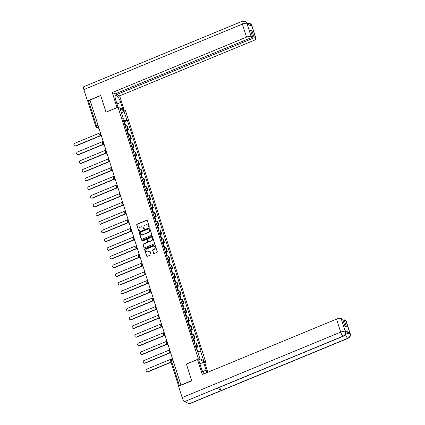 <?xml version="1.0" encoding="UTF-8"?>
<svg xmlns="http://www.w3.org/2000/svg" width="425" height="425" viewBox="0 0 425 425"><rect width="100%" height="100%" fill="white"/><g stroke="black" fill="none" stroke-linecap="round" stroke-linejoin="round"><path stroke-width="0.64" d="M148.915 226.897A0.42 0.383 -65.8 0 0 149.164 226.36L147.31 220.554A0.595 0.547 -65.8 0 0 146.604 220.224L137.078 224.161A0.595 0.547 -65.8 0 0 136.722 224.926L138.577 230.732A0.42 0.383 -65.8 0 0 139.071 230.961A0.42 0.383 -65.8 0 0 139.32 230.424L139.076 229.675A1.907 1.758 -65.8 0 1 140.213 227.226L141.01 226.897A1.907 1.758 -65.8 0 1 143.257 227.949L143.501 228.698A0.42 0.383 -65.8 0 0 143.99 228.932A0.42 0.383 -65.8 0 0 144.24 228.395L144.001 227.641A1.907 1.758 -65.8 0 1 145.137 225.192L145.929 224.867A1.907 1.758 -65.8 0 1 148.182 225.914L148.421 226.668A0.42 0.383 -65.8 0 0 148.915 226.897M153.494 253.167A0.595 0.547 -65.8 0 0 154.201 253.497L156.873 252.392A0.595 0.547 -65.8 0 0 157.223 251.627L155.167 245.177A0.595 0.547 -65.8 0 0 154.466 244.848L144.936 248.784A0.595 0.547 -65.8 0 0 144.58 249.549L146.641 255.999A0.595 0.547 -65.8 0 0 147.342 256.328L150.572 254.995A0.595 0.547 -65.8 0 0 150.928 254.23L150.046 251.467A0.595 0.547 -65.8 0 0 149.345 251.143L147.741 251.802A1.594 1.466 -65.8 0 1 145.786 250.33A1.594 1.466 -65.8 0 1 146.811 248.88L153.08 246.288A1.594 1.466 -65.8 0 1 155.035 247.759A1.594 1.466 -65.8 0 1 154.015 249.215L152.968 249.645A0.595 0.547 -65.8 0 0 152.612 250.41L153.712 253.268A0.595 0.547 -65.8 0 0 153.893 253.528M198.395 359.051L186.373 364.018L191.67 380.614L180.938 385.045L89.978 100.034L100.709 95.598L106.006 112.195L118.028 107.228L198.395 359.051L205.822 362.392L125.455 110.574L118.028 107.228L115.797 100.242A6.837 1.913 67.6 0 1 115.621 95.019A6.837 1.913 67.6 0 1 120.663 102.436L122.894 109.422M151.443 235.392A0.595 0.547 -65.8 0 0 151.799 234.627L149.743 228.177A0.595 0.547 -65.8 0 0 149.037 227.853L139.512 231.784A0.595 0.547 -65.8 0 0 139.156 232.549L141.217 238.999A0.595 0.547 -65.8 0 0 141.918 239.328L151.443 235.392M152.453 236.677L154.514 243.127A0.595 0.547 -65.8 0 1 154.158 243.892L144.633 247.828A0.595 0.547 -65.8 0 1 143.926 247.499L143.05 244.742A0.595 0.547 -65.8 0 1 143.4 243.977L147.268 242.377A0.595 0.547 -65.8 0 0 147.618 241.613L147.034 239.785A0.595 0.547 -65.8 0 0 146.333 239.456L142.311 241.113A0.42 0.383 -65.8 0 1 141.796 240.731A0.42 0.383 -65.8 0 1 142.067 240.348L151.752 236.348A0.595 0.547 -65.8 0 1 152.453 236.677M204.797 362.817L205.822 362.392M180.938 385.045L179.483 385.831A1.217 0.329 162.3 0 0 179.09 386.022M87.879 101.458A1.217 0.329 -17.7 0 1 87.8 101.384A1.217 0.329 -17.7 0 1 88.522 100.821L96.576 126.044A1.217 0.34 67.6 0 0 97.362 127.357L98.924 128.058M90.031 100.199L88.522 100.821M126.321 129.498A2.794 0.765 -17.7 0 1 127.851 129.498L126.677 125.821A2.794 0.765 162.3 0 0 125.152 125.821M126.677 125.821L127.341 126.119L128.509 129.795L127.282 130.305M127.851 129.498L128.509 129.795M130.055 138.991L131.282 138.481L130.108 134.81L129.45 134.512A2.794 0.765 162.3 0 0 127.92 134.512M129.094 138.183A2.794 0.765 -17.7 0 1 130.624 138.183L131.282 138.481M132.828 147.677L134.056 147.172L132.882 143.496L132.223 143.198A2.794 0.765 162.3 0 0 130.693 143.198M131.867 146.875A2.794 0.765 -17.7 0 1 133.397 146.875L134.056 147.172M135.602 156.363L136.829 155.858L135.655 152.182L134.996 151.884A2.794 0.765 162.3 0 0 133.466 151.884M134.64 155.561A2.794 0.765 -17.7 0 1 136.17 155.561L136.829 155.858M138.375 165.054L139.602 164.544L138.428 160.868L137.769 160.57A2.794 0.765 162.3 0 0 136.239 160.57M137.413 164.247A2.794 0.765 -17.7 0 1 138.943 164.247L139.602 164.544M141.148 173.74L142.375 173.23L141.201 169.559L140.542 169.262A2.794 0.765 162.3 0 0 139.012 169.262M140.186 172.938A2.794 0.765 -17.7 0 1 141.711 172.938L142.375 173.23M143.921 182.426L145.148 181.921L143.974 178.245L143.315 177.947A2.794 0.765 162.3 0 0 141.785 177.947M142.959 181.624A2.794 0.765 -17.7 0 1 144.484 181.624L145.148 181.921M146.689 191.112L147.921 190.607L146.747 186.931L146.083 186.633A2.794 0.765 162.3 0 0 144.558 186.633M145.727 190.31A2.794 0.765 -17.7 0 1 147.257 190.31L147.921 190.607M149.462 199.803L150.689 199.293L149.52 195.617L148.856 195.319A2.794 0.765 162.3 0 0 147.332 195.319M148.5 198.996A2.794 0.765 -17.7 0 1 150.03 198.996L150.689 199.293M152.235 208.489L153.462 207.984L152.288 204.308L151.629 204.011A2.794 0.765 162.3 0 0 150.099 204.011M151.273 207.687A2.794 0.765 -17.7 0 1 152.803 207.687L153.462 207.984M155.008 217.175L156.235 216.67L155.061 212.994L154.403 212.697A2.794 0.765 162.3 0 0 152.873 212.697M154.047 216.373A2.794 0.765 -17.7 0 1 155.577 216.373L156.235 216.67M157.781 225.866L159.008 225.356L157.834 221.68L157.176 221.383A2.794 0.765 162.3 0 0 155.646 221.383M156.82 225.059A2.794 0.765 -17.7 0 1 158.35 225.059L159.008 225.356M160.554 234.552L161.782 234.042L160.607 230.366L159.949 230.074A2.794 0.765 162.3 0 0 158.419 230.074M159.593 233.745A2.794 0.765 -17.7 0 1 161.123 233.745L161.782 234.042M163.327 243.238L164.555 242.733L163.381 239.057L162.722 238.76A2.794 0.765 162.3 0 0 161.192 238.76M162.366 242.436A2.794 0.765 -17.7 0 1 163.896 242.436L164.555 242.733M166.101 251.924L167.328 251.419L166.154 247.743L165.495 247.446A2.794 0.765 162.3 0 0 163.965 247.446M165.139 251.122A2.794 0.765 -17.7 0 1 166.664 251.122L167.328 251.419M168.868 260.615L170.101 260.105L168.927 256.429L168.263 256.132A2.794 0.765 162.3 0 0 166.738 256.132M167.912 259.808A2.794 0.765 -17.7 0 1 169.437 259.808L170.101 260.105M171.642 269.301L172.869 268.791L171.7 265.12L171.036 264.823A2.794 0.765 162.3 0 0 169.511 264.823M170.68 268.494A2.794 0.765 -17.7 0 1 172.21 268.494L172.869 268.791M174.415 277.987L175.642 277.483L174.473 273.806L173.809 273.509A2.794 0.765 162.3 0 0 172.279 273.509M173.453 277.185A2.794 0.765 -17.7 0 1 174.983 277.185L175.642 277.483M177.188 286.673L178.415 286.168L177.241 282.492L176.582 282.195A2.794 0.765 162.3 0 0 175.052 282.195M176.226 285.871A2.794 0.765 -17.7 0 1 177.756 285.871L178.415 286.168M179.961 295.364L181.188 294.854L180.014 291.178L179.355 290.881A2.794 0.765 162.3 0 0 177.825 290.881M178.999 294.557A2.794 0.765 -17.7 0 1 180.529 294.557L181.188 294.854M182.734 304.05L183.961 303.54L182.787 299.869L182.128 299.572A2.794 0.765 162.3 0 0 180.598 299.572M181.773 303.248A2.794 0.765 -17.7 0 1 183.303 303.248L183.961 303.54M185.507 312.736L186.734 312.232L185.56 308.555L184.902 308.258A2.794 0.765 162.3 0 0 183.372 308.258M184.546 311.934A2.794 0.765 -17.7 0 1 186.076 311.934L186.734 312.232M188.28 321.422L189.508 320.918L188.333 317.241L187.675 316.944A2.794 0.765 162.3 0 0 186.145 316.944M187.319 320.62A2.794 0.765 -17.7 0 1 188.843 320.62L189.508 320.918M191.048 330.113L192.281 329.603L191.107 325.927L190.448 325.63A2.794 0.765 162.3 0 0 188.918 325.63M190.092 329.306A2.794 0.765 -17.7 0 1 191.617 329.306L192.281 329.603M193.821 338.799L195.048 338.295L193.88 334.618L193.216 334.321A2.794 0.765 162.3 0 0 191.691 334.321M192.86 337.997A2.794 0.765 -17.7 0 1 194.39 337.997L195.048 338.295M196.594 347.485L197.822 346.981L196.653 343.304L195.989 343.007A2.794 0.765 162.3 0 0 194.464 343.007M195.633 346.683A2.794 0.765 -17.7 0 1 197.163 346.683L197.822 346.981M122.931 118.878L123.266 118.554L120.28 109.198L123.914 110.835L126.9 120.19L123.532 120.748M197.625 351.56L200.584 351.071L201.094 351.3L127.41 120.418L126.9 120.19M200.584 351.071L203.57 360.427L199.936 358.79L196.95 349.435L196.44 349.207L122.756 118.325L123.266 118.554M124.509 121.614L127.41 120.418M123.914 110.835L121.651 113.502M199.92 358.737L203.57 360.427M148.739 226.923A0.42 0.383 -65.8 0 1 148.638 226.764L148.399 226.015A1.907 1.758 -65.8 0 0 147.379 224.926M142.455 226.961A1.907 1.758 -65.8 0 1 143.475 228.044L143.714 228.799A0.42 0.383 -65.8 0 0 143.815 228.958M147.124 220.288A0.595 0.547 -65.8 0 0 146.822 220.325L137.296 224.257A0.595 0.547 -65.8 0 0 136.94 225.022L138.794 230.828A0.42 0.383 -65.8 0 0 138.89 230.993M149.558 227.917A0.595 0.547 -65.8 0 0 149.255 227.949L139.729 231.88A0.595 0.547 -65.8 0 0 139.373 232.645L141.429 239.1A0.595 0.547 -65.8 0 0 141.615 239.36M149.191 229.086A0.42 0.383 -65.8 0 0 148.702 228.857L140.34 232.31A0.42 0.383 -65.8 0 0 140.091 232.847L140.34 233.638A1.907 1.758 -65.8 0 0 142.593 234.685L148.309 232.326A1.907 1.758 -65.8 0 0 149.446 229.877L149.409 229.181A0.42 0.383 -65.8 0 0 149.095 228.926M141.366 234.722A1.907 1.758 -65.8 0 0 142.811 234.786L142.593 234.685M149.409 229.181L149.664 229.978A1.907 1.758 -65.8 0 1 148.527 232.427L142.811 234.786M146.853 239.519A0.595 0.547 -65.8 0 1 147.252 239.881L147.836 241.713A0.595 0.547 -65.8 0 1 147.48 242.478L143.618 244.072A0.595 0.547 -65.8 0 0 143.262 244.837L144.144 247.6A0.595 0.547 -65.8 0 0 144.325 247.86M152.272 236.417A0.595 0.547 -65.8 0 0 151.969 236.449L142.285 240.449A0.42 0.383 -65.8 0 0 142.131 241.145M151.273 240.725A1.594 1.466 -65.8 0 0 151.465 237.809A1.594 1.466 -65.8 0 0 150.344 237.798L148.134 238.712A0.595 0.547 -65.8 0 0 147.778 239.477L148.362 241.31A0.595 0.547 -65.8 0 0 149.063 241.634L151.491 240.821A1.594 1.466 -65.8 0 0 151.571 237.862M148.761 241.671A0.595 0.547 -65.8 0 0 149.281 241.735L149.063 241.634M151.491 240.821L149.281 241.735M154.307 246.346A1.594 1.466 -65.8 0 1 154.232 249.31L153.186 249.741A0.595 0.547 -65.8 0 0 152.83 250.506L153.712 253.268M146.731 251.839A1.594 1.466 -65.8 0 0 147.958 251.898L147.741 251.802M149.866 251.207A0.595 0.547 -65.8 0 0 149.558 251.239L147.958 251.898M154.987 244.917A0.595 0.547 -65.8 0 0 154.679 244.949L145.153 248.88A0.595 0.547 -65.8 0 0 144.798 249.645L146.859 256.1A0.595 0.547 -65.8 0 0 147.039 256.36M124.621 124.164A1.519 0.414 -17.7 0 1 125.364 124.286L125.827 125.736M100.401 132.696L74.763 143.283A1.397 1.286 -65.8 0 0 74.598 145.839A1.397 1.286 -65.8 0 0 75.581 145.844L100.385 135.602M124.318 123.213A1.519 0.414 -17.7 0 1 125.062 123.34A1.519 0.414 -17.7 0 1 124.525 123.872M123.675 121.21A1.519 0.414 -17.7 0 1 124.419 121.332L125.062 123.34M100.667 135.729L75.863 145.972A1.397 1.286 114.2 0 1 74.88 145.966L74.598 145.839M127.394 132.85A1.519 0.414 -17.7 0 1 128.137 132.972L128.6 134.428M103.174 141.382L77.536 151.969A1.397 1.286 -65.8 0 0 77.371 154.525A1.397 1.286 -65.8 0 0 78.354 154.535L103.158 144.293M127.091 131.904A1.519 0.414 -17.7 0 1 127.835 132.026A1.519 0.414 -17.7 0 1 127.298 132.558M126.448 129.896A1.519 0.414 -17.7 0 1 127.192 130.023L127.835 132.026M103.44 144.415L78.636 154.657A1.397 1.286 114.2 0 1 77.653 154.652L77.371 154.525M130.162 141.536A1.519 0.414 -17.7 0 1 130.911 141.658L131.373 143.113M105.947 150.073L80.309 160.661A1.397 1.286 -65.8 0 0 80.144 163.216A1.397 1.286 -65.8 0 0 81.127 163.221L105.931 152.979M129.864 140.59A1.519 0.414 -17.7 0 1 130.608 140.712A1.519 0.414 -17.7 0 1 130.071 141.243M129.221 138.587A1.519 0.414 -17.7 0 1 129.965 138.709L130.608 140.712M106.213 153.106L81.409 163.349A1.397 1.286 114.2 0 1 80.426 163.343L80.144 163.216M124.137 109.979L119.637 95.869L116.721 94.557L254.219 37.772L255.834 38.5L251.637 25.404L251.871 26.223L247.217 24.129L246.925 23.29L251.069 36.359A3.644 0.993 162.3 0 0 246.537 37.108L242.388 24.103L83.863 89.569L87.476 100.906L100.688 95.45L106.022 112.152L117.072 107.589L112.274 92.554L246.537 37.108M116.349 93.383L116.721 94.557M250.766 31.073L251.929 30.589L250.389 29.899L252.684 37.081L115.186 93.867L112.274 92.554M119.637 95.869L253.895 40.423A3.644 0.993 162.3 0 0 256.073 38.728A3.644 0.993 162.3 0 0 255.834 38.5M83.863 89.569A3.735 1.047 -112.4 0 1 83.767 86.716L242.292 21.25A3.735 1.047 -112.4 0 0 242.388 24.103A3.644 0.993 -17.7 0 1 246.92 23.354M87.964 101.123L87.476 100.906M252.684 37.081L251.069 36.359M251.929 30.589L254.219 37.772M250.054 25.41L251.632 25.473M246.999 23.37L249.826 23.386L251.632 25.399M242.292 21.25L245.167 21.287L246.925 23.285M197.476 359.523L202.273 374.558L336.536 319.111A3.644 0.993 -17.7 0 1 341.068 318.362L345.69 332.647C345.259 333.471 346.757 333.598 343.432 336.164L217.26 388.269A3.735 1.047 -112.4 0 1 216.936 388.248L184.583 401.604A3.735 1.047 -112.4 0 1 182.16 397.582L178.542 386.251L191.755 380.795L186.421 364.087L197.476 359.523L198.719 360.081L201.243 367.992A6.837 1.913 67.6 0 0 204.08 373.814M206.731 372.72A6.837 1.913 67.6 0 0 206.114 370.186L203.591 362.275L204.834 362.838L207.841 372.257M199.904 363.8L203.591 362.275M341.068 318.362L342.683 319.085L344.978 326.272L346.513 326.963L344.218 319.781L345.833 320.503A3.644 0.993 -17.7 0 1 346.072 320.732L350.221 333.737A3.644 0.993 162.3 0 0 349.982 333.508L345.833 320.503M350.221 333.737L350.402 334.778C349.977 335.58 351.454 335.739 348.139 338.284L189.614 403.75A3.735 1.047 -112.4 0 1 189.284 403.723L221.632 390.362A3.735 1.047 -112.4 0 1 219.576 387.313M184.583 401.604L189.284 403.723M343.432 336.164A3.735 1.047 -112.4 0 1 343.108 336.138L216.936 388.248L221.632 390.362L347.809 338.252C349.717 337.253 350.439 335.692 349.977 333.577L349.982 333.508M345.658 333.29A3.644 0.993 -17.7 0 1 349.69 332.733L345.036 330.639A3.644 0.993 -17.7 0 1 345.27 330.862L345.509 331.617M344.218 319.781L343.055 320.259M182.16 397.582L340.685 332.116A3.735 1.047 -112.4 0 0 343.108 336.138C345.015 335.128 345.737 333.572 345.27 331.463M132.935 150.222A1.519 0.414 -17.7 0 1 133.678 150.349L134.146 151.799M108.72 158.759L83.082 169.347A1.397 1.286 -65.8 0 0 82.918 171.902A1.397 1.286 -65.8 0 0 83.9 171.907L108.704 161.665M132.632 149.276A1.519 0.414 -17.7 0 1 133.381 149.403A1.519 0.414 -17.7 0 1 132.844 149.935M131.994 147.273A1.519 0.414 -17.7 0 1 132.738 147.395L133.381 149.403M108.986 161.792L84.182 172.035A1.397 1.286 114.2 0 1 83.199 172.029L82.918 171.902M135.708 158.913A1.519 0.414 -17.7 0 1 136.452 159.035L136.919 160.485M111.493 167.445L85.855 178.032A1.397 1.286 -65.8 0 0 85.691 180.588A1.397 1.286 -65.8 0 0 86.673 180.593L111.478 170.351M135.405 157.967A1.519 0.414 -17.7 0 1 136.149 158.089A1.519 0.414 -17.7 0 1 135.618 158.621M134.768 155.959A1.519 0.414 -17.7 0 1 135.511 156.081L136.149 158.089M111.759 170.478L86.955 180.721A1.397 1.286 114.2 0 1 85.972 180.715L85.691 180.588M138.481 167.599A1.519 0.414 -17.7 0 1 139.225 167.721L139.687 169.177M114.267 176.131L88.628 186.724A1.397 1.286 -65.8 0 0 88.464 189.274A1.397 1.286 -65.8 0 0 89.447 189.284L114.245 179.042M138.178 166.653A1.519 0.414 -17.7 0 1 138.922 166.775A1.519 0.414 -17.7 0 1 138.391 167.307M137.541 164.645A1.519 0.414 -17.7 0 1 138.284 164.773L138.922 166.775M114.527 179.164L89.728 189.412A1.397 1.286 114.2 0 1 88.745 189.401L88.464 189.274M141.254 176.285A1.519 0.414 -17.7 0 1 141.998 176.412L142.46 177.863M117.04 184.822L91.402 195.41A1.397 1.286 -65.8 0 0 91.232 197.965A1.397 1.286 -65.8 0 0 92.214 197.97L117.018 187.728M140.951 175.339A1.519 0.414 -17.7 0 1 141.695 175.461A1.519 0.414 -17.7 0 1 141.164 175.992M140.314 173.336A1.519 0.414 -17.7 0 1 141.058 173.458L141.695 175.461M117.3 187.855L92.496 198.098A1.397 1.286 114.2 0 1 91.513 198.093L91.232 197.965M144.027 184.976A1.519 0.414 -17.7 0 1 144.771 185.098L145.233 186.548M119.813 193.508L94.169 204.096A1.397 1.286 -65.8 0 0 94.005 206.651A1.397 1.286 -65.8 0 0 94.988 206.656L119.792 196.414M143.724 184.025A1.519 0.414 -17.7 0 1 144.468 184.153A1.519 0.414 -17.7 0 1 143.932 184.684M143.087 182.022A1.519 0.414 -17.7 0 1 143.831 182.144L144.468 184.153M120.073 196.541L95.269 206.784A1.397 1.286 114.2 0 1 94.286 206.778L94.005 206.651M146.8 193.662A1.519 0.414 -17.7 0 1 147.544 193.784L148.006 195.234M122.581 202.194L96.942 212.782A1.397 1.286 -65.8 0 0 96.778 215.337A1.397 1.286 -65.8 0 0 97.761 215.347L122.565 205.1M146.498 192.716A1.519 0.414 -17.7 0 1 147.241 192.838A1.519 0.414 -17.7 0 1 146.705 193.37M145.855 190.708A1.519 0.414 -17.7 0 1 146.604 190.83L147.241 192.838M122.846 205.227L98.042 215.47A1.397 1.286 114.2 0 1 97.059 215.464L96.778 215.337M149.573 202.348A1.519 0.414 -17.7 0 1 150.317 202.47L150.779 203.926M125.354 210.885L99.716 221.473A1.397 1.286 -65.8 0 0 99.551 224.028A1.397 1.286 -65.8 0 0 100.534 224.033L125.338 213.791M149.271 201.402A1.519 0.414 -17.7 0 1 150.014 201.524A1.519 0.414 -17.7 0 1 149.478 202.056M148.628 199.394A1.519 0.414 -17.7 0 1 149.372 199.522L150.014 201.524M125.619 213.913L100.815 224.161A1.397 1.286 114.2 0 1 99.832 224.15L99.551 224.028M152.347 211.034A1.519 0.414 -17.7 0 1 153.09 211.161L153.553 212.612M128.127 219.571L102.489 230.159A1.397 1.286 -65.8 0 0 102.324 232.714A1.397 1.286 -65.8 0 0 103.307 232.719L128.111 222.477M152.044 210.088A1.519 0.414 -17.7 0 1 152.788 210.21A1.519 0.414 -17.7 0 1 152.251 210.742M151.401 208.085A1.519 0.414 -17.7 0 1 152.145 208.208L152.788 210.21M128.393 222.604L103.588 232.847A1.397 1.286 114.2 0 1 102.606 232.842L102.324 232.714M155.114 219.725A1.519 0.414 -17.7 0 1 155.858 219.847L156.326 221.298M130.9 228.257L105.262 238.845A1.397 1.286 -65.8 0 0 105.097 241.4A1.397 1.286 -65.8 0 0 106.08 241.405L130.884 231.163M154.817 218.774A1.519 0.414 -17.7 0 1 155.561 218.902A1.519 0.414 -17.7 0 1 155.024 219.433M154.174 216.771A1.519 0.414 -17.7 0 1 154.918 216.893L155.561 218.902M131.166 231.29L106.362 241.533A1.397 1.286 114.2 0 1 105.379 241.528L105.097 241.4M157.887 228.411A1.519 0.414 -17.7 0 1 158.631 228.533L159.099 229.983M133.673 236.943L108.035 247.531A1.397 1.286 -65.8 0 0 107.87 250.086A1.397 1.286 -65.8 0 0 108.853 250.097L133.657 239.849M157.585 227.465A1.519 0.414 -17.7 0 1 158.328 227.587A1.519 0.414 -17.7 0 1 157.797 228.119M156.947 225.457A1.519 0.414 -17.7 0 1 157.691 225.585L158.328 227.587M133.939 239.976L109.135 250.219A1.397 1.286 114.2 0 1 108.152 250.213L107.87 250.086M160.661 237.097A1.519 0.414 -17.7 0 1 161.404 237.219L161.867 238.675M136.446 245.634L110.808 256.222A1.397 1.286 -65.8 0 0 110.643 258.777A1.397 1.286 -65.8 0 0 111.626 258.783L136.425 248.54M160.358 236.151A1.519 0.414 -17.7 0 1 161.102 236.273A1.519 0.414 -17.7 0 1 160.57 236.805M159.72 234.148A1.519 0.414 -17.7 0 1 160.464 234.271L161.102 236.273M136.707 248.667L111.908 258.91A1.397 1.286 114.2 0 1 110.925 258.899L110.643 258.777M163.434 245.783A1.519 0.414 -17.7 0 1 164.178 245.91L164.64 247.361M139.219 254.32L113.581 264.908A1.397 1.286 -65.8 0 0 113.417 267.463A1.397 1.286 -65.8 0 0 114.394 267.468L139.198 257.226M163.131 244.837A1.519 0.414 -17.7 0 1 163.875 244.959A1.519 0.414 -17.7 0 1 163.343 245.496M162.493 242.834A1.519 0.414 -17.7 0 1 163.237 242.957L163.875 244.959M139.48 257.353L114.676 267.596A1.397 1.286 114.2 0 1 113.698 267.591L113.417 267.463M166.207 254.474A1.519 0.414 -17.7 0 1 166.951 254.596L167.413 256.047M141.992 263.006L116.349 273.594A1.397 1.286 -65.8 0 0 116.184 276.149A1.397 1.286 -65.8 0 0 117.167 276.154L141.971 265.912M165.904 253.523A1.519 0.414 -17.7 0 1 166.648 253.651A1.519 0.414 -17.7 0 1 166.111 254.182M165.267 251.52A1.519 0.414 -17.7 0 1 166.01 251.643L166.648 253.651M142.253 266.039L117.449 276.282A1.397 1.286 114.2 0 1 116.466 276.277L116.184 276.149M168.98 263.16A1.519 0.414 -17.7 0 1 169.724 263.282L170.186 264.733M144.76 271.692L119.122 282.28A1.397 1.286 -65.8 0 0 118.957 284.835A1.397 1.286 -65.8 0 0 119.94 284.846L144.744 274.603M168.677 262.214A1.519 0.414 -17.7 0 1 169.421 262.337A1.519 0.414 -17.7 0 1 168.884 262.868M168.04 260.206A1.519 0.414 -17.7 0 1 168.783 260.334L169.421 262.337M145.026 274.725L120.222 284.968A1.397 1.286 114.2 0 1 119.239 284.962L118.957 284.835M171.753 271.846A1.519 0.414 -17.7 0 1 172.497 271.968L172.959 273.424M147.533 280.383L121.895 290.971A1.397 1.286 -65.8 0 0 121.731 293.526A1.397 1.286 -65.8 0 0 122.713 293.532L147.518 283.289M171.45 270.9A1.519 0.414 -17.7 0 1 172.194 271.023A1.519 0.414 -17.7 0 1 171.657 271.554M170.808 268.898A1.519 0.414 -17.7 0 1 171.551 269.02L172.194 271.023M147.799 283.417L122.995 293.659A1.397 1.286 114.2 0 1 122.012 293.654L121.731 293.526M174.526 280.532A1.519 0.414 -17.7 0 1 175.27 280.659L175.732 282.11M150.307 289.069L124.668 299.657A1.397 1.286 -65.8 0 0 124.504 302.212A1.397 1.286 -65.8 0 0 125.487 302.217L150.291 291.975M174.223 279.586A1.519 0.414 -17.7 0 1 174.967 279.708A1.519 0.414 -17.7 0 1 174.431 280.245M173.581 277.583A1.519 0.414 -17.7 0 1 174.324 277.706L174.967 279.708M150.572 292.103L125.768 302.345A1.397 1.286 114.2 0 1 124.785 302.34L124.504 302.212M177.294 289.223A1.519 0.414 -17.7 0 1 178.038 289.345L178.505 290.796M153.08 297.755L127.442 308.343A1.397 1.286 -65.8 0 0 127.277 310.898A1.397 1.286 -65.8 0 0 128.26 310.903L153.064 300.661M176.997 288.272A1.519 0.414 -17.7 0 1 177.74 288.4A1.519 0.414 -17.7 0 1 177.204 288.931M176.354 286.269A1.519 0.414 -17.7 0 1 177.097 286.392L177.74 288.4M153.345 300.788L128.541 311.031A1.397 1.286 114.2 0 1 127.558 311.026L127.277 310.898M180.067 297.909A1.519 0.414 -17.7 0 1 180.811 298.031L181.278 299.487M155.853 306.441L130.215 317.034A1.397 1.286 -65.8 0 0 130.05 319.584A1.397 1.286 -65.8 0 0 131.033 319.595L155.837 309.352M179.764 296.963A1.519 0.414 -17.7 0 1 180.513 297.086A1.519 0.414 -17.7 0 1 179.977 297.617M179.127 294.955A1.519 0.414 -17.7 0 1 179.871 295.083L180.513 297.086M156.118 309.474L131.314 319.722A1.397 1.286 114.2 0 1 130.332 319.712L130.05 319.584M182.84 306.595A1.519 0.414 -17.7 0 1 183.584 306.717L184.046 308.173M158.626 315.132L132.988 325.72A1.397 1.286 -65.8 0 0 132.823 328.275A1.397 1.286 -65.8 0 0 133.806 328.281L158.61 318.038M182.538 305.649A1.519 0.414 -17.7 0 1 183.281 305.772A1.519 0.414 -17.7 0 1 182.75 306.303M181.9 303.647A1.519 0.414 -17.7 0 1 182.644 303.769L183.281 305.772M158.886 318.166L134.088 328.408A1.397 1.286 114.2 0 1 133.105 328.403L132.823 328.275M185.613 315.281A1.519 0.414 -17.7 0 1 186.357 315.408L186.819 316.859M161.399 323.818L135.761 334.406A1.397 1.286 -65.8 0 0 135.596 336.961A1.397 1.286 -65.8 0 0 136.574 336.967L161.378 326.724L162.483 327.223M185.311 314.335A1.519 0.414 -17.7 0 1 186.054 314.463A1.519 0.414 -17.7 0 1 185.523 314.994M184.673 312.332A1.519 0.414 -17.7 0 1 185.417 312.455L186.054 314.463M161.659 326.852L136.855 337.094A1.397 1.286 114.2 0 1 135.878 337.089L135.596 336.961M188.387 323.972A1.519 0.414 -17.7 0 1 189.13 324.094L189.593 325.545M164.172 332.504L138.529 343.092A1.397 1.286 -65.8 0 0 138.364 345.647A1.397 1.286 -65.8 0 0 139.347 345.652L164.151 335.41M188.084 323.027A1.519 0.414 -17.7 0 1 188.827 323.149A1.519 0.414 -17.7 0 1 188.291 323.68M187.446 321.018A1.519 0.414 -17.7 0 1 188.19 321.141L188.827 323.149M164.433 335.538L139.628 345.78A1.397 1.286 114.2 0 1 138.646 345.775L138.364 345.647M191.16 332.658A1.519 0.414 -17.7 0 1 191.903 332.78L192.366 334.236M166.945 341.195L141.302 351.783A1.397 1.286 -65.8 0 0 141.137 354.338A1.397 1.286 -65.8 0 0 142.12 354.344L166.924 344.101M190.857 331.712A1.519 0.414 -17.7 0 1 191.601 331.835A1.519 0.414 -17.7 0 1 191.064 332.366M190.219 329.704A1.519 0.414 -17.7 0 1 190.963 329.832L191.601 331.835M167.206 344.223L142.402 354.471A1.397 1.286 114.2 0 1 141.419 354.461L141.137 354.338M193.933 341.344A1.519 0.414 -17.7 0 1 194.677 341.472L195.139 342.922M169.713 349.881L144.075 360.469A1.397 1.286 -65.8 0 0 143.91 363.024A1.397 1.286 -65.8 0 0 144.893 363.03L169.697 352.787M193.63 340.398A1.519 0.414 -17.7 0 1 194.374 340.521A1.519 0.414 -17.7 0 1 193.837 341.052M192.987 338.396A1.519 0.414 -17.7 0 1 193.731 338.518L194.374 340.521M169.979 352.915L145.175 363.157A1.397 1.286 114.2 0 1 144.192 363.152L143.91 363.024M197.136 350.014A1.519 0.414 -17.7 0 1 197.45 350.158L197.885 351.517M172.486 358.567L146.848 369.155A1.397 1.286 -65.8 0 0 146.683 371.71A1.397 1.286 -65.8 0 0 147.666 371.716L170.999 362.084M196.403 349.084A1.519 0.414 -17.7 0 1 197.147 349.212A1.519 0.414 -17.7 0 1 196.972 349.509M195.76 347.082A1.519 0.414 -17.7 0 1 196.504 347.204L197.147 349.212M171.068 362.297L147.948 371.843A1.397 1.286 114.2 0 1 146.965 371.838L146.683 371.71M98.542 126.868L97.362 127.357A1.217 1.121 -65.8 0 1 95.928 126.687A1.217 0.329 -17.7 0 1 95.848 126.613A1.217 0.329 -17.7 0 1 96.576 126.044L98.079 125.423M194.39 337.997L193.216 334.321M191.617 329.306L190.448 325.63M188.843 320.62L187.675 316.944M186.076 311.934L184.902 308.258M183.303 303.248L182.128 299.572M180.529 294.557L179.355 290.881M177.756 285.871L176.582 282.195M174.983 277.185L173.809 273.509M172.21 268.494L171.036 264.823M169.437 259.808L168.263 256.132M166.664 251.122L165.495 247.446M163.896 242.436L162.722 238.76M161.123 233.745L159.949 230.074M158.35 225.059L157.176 221.383M155.577 216.373L154.403 212.697M152.803 207.687L151.629 204.011M150.03 198.996L148.856 195.319M147.257 190.31L146.083 186.633M144.484 181.624L143.315 177.947M141.711 172.938L140.542 169.262M138.943 164.247L137.769 160.57M136.17 155.561L134.996 151.884M133.397 146.875L132.223 143.198M130.624 138.183L129.45 134.512M197.163 346.683L195.989 343.007M100.502 133.37A1.217 0.34 67.6 0 0 100.396 133.36A1.217 0.34 67.6 0 0 100.481 134.449A1.217 0.34 67.6 0 0 101.214 135.596A1.217 1.121 114.2 0 1 100.358 135.591L101.49 136.101M103.275 142.056A1.217 0.34 67.6 0 0 103.169 142.046A1.217 0.34 67.6 0 0 103.254 143.14A1.217 0.34 67.6 0 0 103.987 144.282A1.217 1.121 114.2 0 1 103.132 144.277L104.263 144.787M106.048 150.742A1.217 0.34 67.6 0 0 105.942 150.737A1.217 0.34 67.6 0 0 106.027 151.826A1.217 0.34 67.6 0 0 106.76 152.973A1.217 1.121 114.2 0 1 105.905 152.968L107.036 153.473M108.821 159.433A1.217 0.34 67.6 0 0 108.71 159.423A1.217 0.34 67.6 0 0 108.8 160.512A1.217 0.34 67.6 0 0 109.533 161.659A1.217 1.121 114.2 0 1 108.678 161.654L109.804 162.164M111.594 168.119A1.217 0.34 67.6 0 0 111.483 168.109A1.217 0.34 67.6 0 0 111.573 169.198A1.217 0.34 67.6 0 0 112.301 170.345A1.217 1.121 114.2 0 1 111.451 170.34L112.577 170.85M114.368 176.805A1.217 0.34 67.6 0 0 114.256 176.795A1.217 0.34 67.6 0 0 114.341 177.889A1.217 0.34 67.6 0 0 115.074 179.031A1.217 1.121 114.2 0 1 114.224 179.026L115.35 179.536M117.135 185.491A1.217 0.34 67.6 0 0 117.029 185.486A1.217 0.34 67.6 0 0 117.114 186.575A1.217 0.34 67.6 0 0 117.847 187.722A1.217 1.121 114.2 0 1 116.992 187.717L118.123 188.222M119.908 194.183A1.217 0.34 67.6 0 0 119.802 194.172A1.217 0.34 67.6 0 0 119.887 195.261A1.217 0.34 67.6 0 0 120.62 196.408A1.217 1.121 114.2 0 1 119.765 196.403L120.897 196.913M122.682 202.868A1.217 0.34 67.6 0 0 122.575 202.858A1.217 0.34 67.6 0 0 122.66 203.947A1.217 0.34 67.6 0 0 123.393 205.094A1.217 1.121 114.2 0 1 122.538 205.089L123.67 205.599M125.455 211.554A1.217 0.34 67.6 0 0 125.348 211.544A1.217 0.34 67.6 0 0 125.433 212.638A1.217 0.34 67.6 0 0 126.167 213.786A1.217 1.121 114.2 0 1 125.311 213.775L126.443 214.285M128.228 220.24A1.217 0.34 67.6 0 0 128.122 220.235A1.217 0.34 67.6 0 0 128.207 221.324A1.217 0.34 67.6 0 0 128.94 222.472A1.217 1.121 114.2 0 1 128.084 222.466L129.216 222.971M131.001 228.932A1.217 0.34 67.6 0 0 130.889 228.921A1.217 0.34 67.6 0 0 130.98 230.01A1.217 0.34 67.6 0 0 131.713 231.157A1.217 1.121 114.2 0 1 130.857 231.152L131.989 231.662M133.774 237.617A1.217 0.34 67.6 0 0 133.662 237.607A1.217 0.34 67.6 0 0 133.753 238.696A1.217 0.34 67.6 0 0 134.486 239.843A1.217 1.121 114.2 0 1 133.631 239.838L134.757 240.348M136.547 246.303A1.217 0.34 67.6 0 0 136.436 246.298A1.217 0.34 67.6 0 0 136.521 247.387A1.217 0.34 67.6 0 0 137.254 248.535A1.217 1.121 114.2 0 1 136.404 248.529L137.53 249.034M139.315 254.995A1.217 0.34 67.6 0 0 139.209 254.984A1.217 0.34 67.6 0 0 139.294 256.073A1.217 0.34 67.6 0 0 140.027 257.221A1.217 1.121 114.2 0 1 139.172 257.215L140.303 257.725M142.088 263.681A1.217 0.34 67.6 0 0 141.982 263.67A1.217 0.34 67.6 0 0 142.067 264.759A1.217 0.34 67.6 0 0 142.8 265.907A1.217 1.121 114.2 0 1 141.945 265.901L143.076 266.411M144.861 272.367A1.217 0.34 67.6 0 0 144.755 272.356A1.217 0.34 67.6 0 0 144.84 273.45A1.217 0.34 67.6 0 0 145.573 274.592A1.217 1.121 114.2 0 1 144.718 274.587L145.849 275.097M147.634 281.053A1.217 0.34 67.6 0 0 147.528 281.047A1.217 0.34 67.6 0 0 147.613 282.136A1.217 0.34 67.6 0 0 148.346 283.284A1.217 1.121 114.2 0 1 147.491 283.278L148.623 283.783M150.407 289.744A1.217 0.34 67.6 0 0 150.301 289.733A1.217 0.34 67.6 0 0 150.386 290.822A1.217 0.34 67.6 0 0 151.119 291.97A1.217 1.121 114.2 0 1 150.264 291.964L151.396 292.474M153.181 298.43A1.217 0.34 67.6 0 0 153.069 298.419A1.217 0.34 67.6 0 0 153.159 299.508A1.217 0.34 67.6 0 0 153.893 300.656A1.217 1.121 114.2 0 1 153.037 300.65L154.169 301.16M155.954 307.116A1.217 0.34 67.6 0 0 155.842 307.105A1.217 0.34 67.6 0 0 155.933 308.199A1.217 0.34 67.6 0 0 156.666 309.342A1.217 1.121 114.2 0 1 155.81 309.336L156.937 309.846M158.727 315.802A1.217 0.34 67.6 0 0 158.615 315.796A1.217 0.34 67.6 0 0 158.7 316.885A1.217 0.34 67.6 0 0 159.433 318.033A1.217 1.121 114.2 0 1 158.583 318.027L159.71 318.532M161.5 324.493A1.217 0.34 67.6 0 0 161.388 324.482A1.217 0.34 67.6 0 0 161.473 325.571A1.217 0.34 67.6 0 0 162.207 326.719A1.217 1.121 114.2 0 1 161.357 326.713A1.217 1.217 0 0 1 161.388 324.482L161.585 324.402M164.268 333.179A1.217 0.34 67.6 0 0 164.162 333.168A1.217 0.34 67.6 0 0 164.247 334.257A1.217 0.34 67.6 0 0 164.98 335.405A1.217 1.121 114.2 0 1 164.124 335.399L165.256 335.909M167.041 341.865A1.217 0.34 67.6 0 0 166.935 341.854A1.217 0.34 67.6 0 0 167.02 342.948A1.217 0.34 67.6 0 0 167.753 344.096A1.217 1.121 114.2 0 1 166.898 344.085L168.029 344.595M169.814 350.551A1.217 0.34 67.6 0 0 169.708 350.545A1.217 0.34 67.6 0 0 169.793 351.634A1.217 0.34 67.6 0 0 170.526 352.782A1.217 1.121 114.2 0 1 169.671 352.777L170.802 353.281M172.938 359.98L171.429 360.607L179.483 385.831M171.509 359.688A1.217 0.34 67.6 0 0 171.403 359.678A1.217 0.34 67.6 0 0 171.429 360.607A1.217 0.329 -17.7 0 0 170.707 361.17A1.217 0.329 -17.7 0 0 170.786 361.245M75.863 145.972L75.581 145.844M78.636 154.657L78.354 154.535M81.409 163.349L81.127 163.221M116.981 103.955L120.663 102.436M249.884 23.412C251.18 24.241 251.86 25.011 251.924 25.723A3.644 0.993 162.3 0 0 251.685 25.495M245.225 21.314C246.489 22.142 247.148 22.907 247.212 23.603L246.973 23.375M349.69 332.733L349.977 333.572M345.275 331.388L345.036 330.639M345.222 331.362A3.644 0.993 -17.7 0 0 340.685 332.116L336.536 319.111M348.139 338.284A3.735 1.047 -112.4 0 1 347.809 338.252A3.735 1.047 -112.4 0 1 345.392 334.236L345.392 334.231C347.406 333.46 348.914 333.211 349.929 333.482M202.725 371.583L206.114 370.186M84.182 172.035L83.9 171.907M86.955 180.721L86.673 180.593M89.728 189.412L89.447 189.284M92.496 198.098L92.214 197.97M95.269 206.784L94.988 206.656M98.042 215.47L97.761 215.347M100.815 224.161L100.534 224.033M103.588 232.847L103.307 232.719M106.362 241.533L106.08 241.405M109.135 250.219L108.853 250.097M111.908 258.91L111.626 258.783M114.676 267.596L114.394 267.468M117.449 276.282L117.167 276.154M120.222 284.968L119.94 284.846M122.995 293.659L122.713 293.532M125.768 302.345L125.487 302.217M128.541 311.031L128.26 310.903M131.314 319.722L131.033 319.595M134.088 328.408L133.806 328.281M136.855 337.094L136.574 336.967M139.628 345.78L139.347 345.652M142.402 354.471L142.12 354.344M145.175 363.157L144.893 363.03M147.948 371.843L147.666 371.716M100.587 133.28L100.396 133.36A1.217 1.217 0 0 0 100.358 135.591M103.36 141.966L103.169 142.046A1.217 1.217 0 0 0 103.132 144.277M106.133 150.652L105.942 150.737A1.217 1.217 0 0 0 105.905 152.968M108.906 159.343L108.71 159.423A1.217 1.217 0 0 0 108.678 161.654M111.679 168.029L111.483 168.109A1.217 1.217 0 0 0 111.451 170.34M114.453 176.715L114.256 176.795A1.217 1.217 0 0 0 114.224 179.026M117.226 185.401L117.029 185.486A1.217 1.217 0 0 0 116.992 187.717M119.999 194.092L119.802 194.172A1.217 1.217 0 0 0 119.765 196.403M122.767 202.778L122.575 202.858A1.217 1.217 0 0 0 122.538 205.089M125.54 211.464L125.348 211.544A1.217 1.217 0 0 0 125.311 213.775M128.313 220.155L128.122 220.235A1.217 1.217 0 0 0 128.084 222.466M131.086 228.841L130.889 228.921A1.217 1.217 0 0 0 130.857 231.152M133.859 237.527L133.662 237.607A1.217 1.217 0 0 0 133.631 239.838M136.632 246.213L136.436 246.298A1.217 1.217 0 0 0 136.404 248.529M139.405 254.904L139.209 254.984A1.217 1.217 0 0 0 139.172 257.215M142.178 263.59L141.982 263.67A1.217 1.217 0 0 0 141.945 265.901M144.946 272.276L144.755 272.356A1.217 1.217 0 0 0 144.718 274.587M147.719 280.962L147.528 281.047A1.217 1.217 0 0 0 147.491 283.278M150.492 289.653L150.301 289.733A1.217 1.217 0 0 0 150.264 291.964M153.266 298.339L153.069 298.419A1.217 1.217 0 0 0 153.037 300.65M156.039 307.025L155.842 307.105A1.217 1.217 0 0 0 155.81 309.336M158.812 315.711L158.615 315.796A1.217 1.217 0 0 0 158.583 318.027M164.358 333.088L164.162 333.168A1.217 1.217 0 0 0 164.124 335.399M167.131 341.774L166.935 341.854A1.217 1.217 0 0 0 166.898 344.085M169.899 350.466L169.708 350.545A1.217 1.217 0 0 0 169.671 352.777M172.672 359.152L171.403 359.678A1.217 1.217 0 0 0 170.707 361.17L178.691 386.187M99.062 128.499L96.507 127.351A1.217 1.217 0 0 1 95.848 126.613L87.8 101.384M256.073 38.728L251.924 25.723M247.212 23.603L247.408 24.214"/></g></svg>
